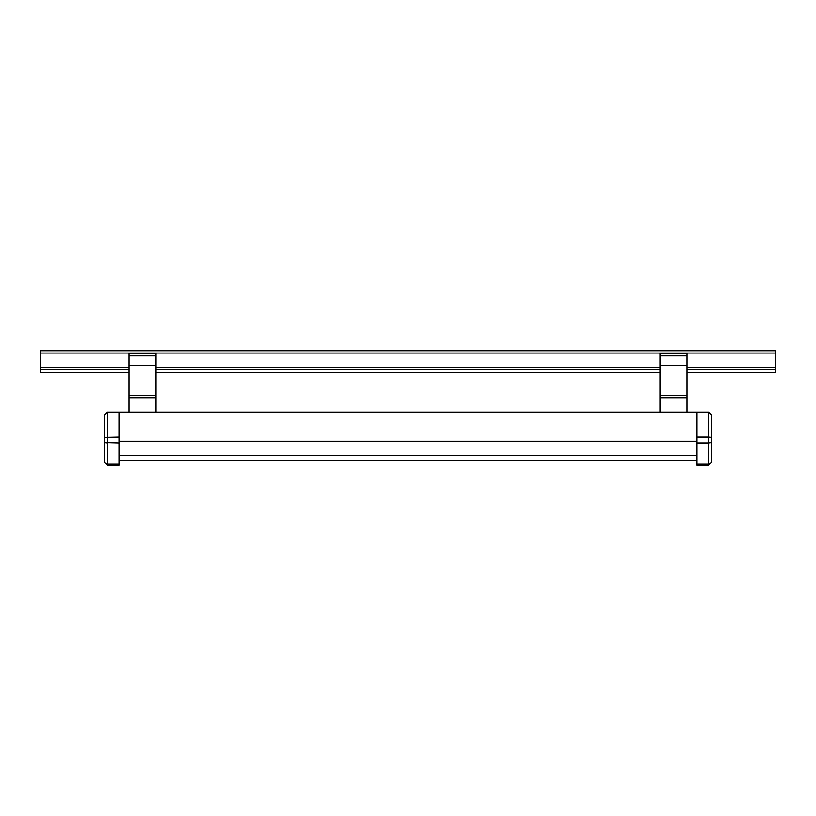 <?xml version="1.0" encoding="UTF-8"?>
<svg xmlns="http://www.w3.org/2000/svg" width="816" height="816" viewBox="0 0 816 816"><rect width="100%" height="100%" fill="white"/><g stroke="black" fill="none" stroke-linecap="round" stroke-linejoin="round"><path stroke-width="1.22" d="M119.238 460.255L696.762 460.255M119.238 455.665L696.762 455.665M119.238 441.232L696.762 441.232M119.238 412.111L119.238 442.955L104.55 442.547L104.55 462.346L104.55 415.048L107.488 412.111L708.512 412.111L711.45 415.048L711.45 462.346L711.45 442.547L708.512 442.955L711.45 442.547M711.45 430.766L711.45 421.076M708.512 442.955L696.762 442.955L696.762 465.283L708.512 465.283L708.512 437.08L711.45 437.386M696.762 442.955L696.762 437.08L708.512 437.08L708.512 412.111L711.45 415.048M696.762 437.08L696.762 412.111M711.45 462.346L708.512 465.283L711.45 462.346L708.512 464.222L696.762 464.222M119.238 437.08L104.55 437.386M119.238 442.955L119.238 465.283L107.488 465.283L104.55 462.346L107.488 464.222L107.488 465.283M104.55 442.547L107.488 442.955L107.488 412.111L104.55 415.048M660.042 355.858L687.072 355.858L687.072 353.654L660.042 353.654L660.042 412.111M660.042 365.405L687.072 365.405L687.072 412.111M660.042 397.718L687.072 397.718M687.072 355.858L687.072 365.405M128.928 355.858L155.958 355.858L155.958 353.654L128.928 353.654L128.928 412.111M128.928 365.405L155.958 365.405L155.958 412.111M128.928 397.718L155.958 397.718M155.958 355.858L155.958 365.405M128.928 372.749L40.8 372.749L40.8 350.717L775.2 350.717L775.2 372.749L687.072 372.749M155.958 372.749L660.042 372.749M40.8 369.811L128.928 369.811M155.958 369.811L660.042 369.811M687.072 369.811L775.2 369.811M107.488 442.955L107.488 464.222L119.238 464.222M660.042 395.23L687.072 395.23M128.928 395.23L155.958 395.23M40.8 367.465L128.928 367.465M155.958 367.465L660.042 367.465M687.072 367.465L775.2 367.465M40.8 353.063L775.2 353.063"/></g></svg>
